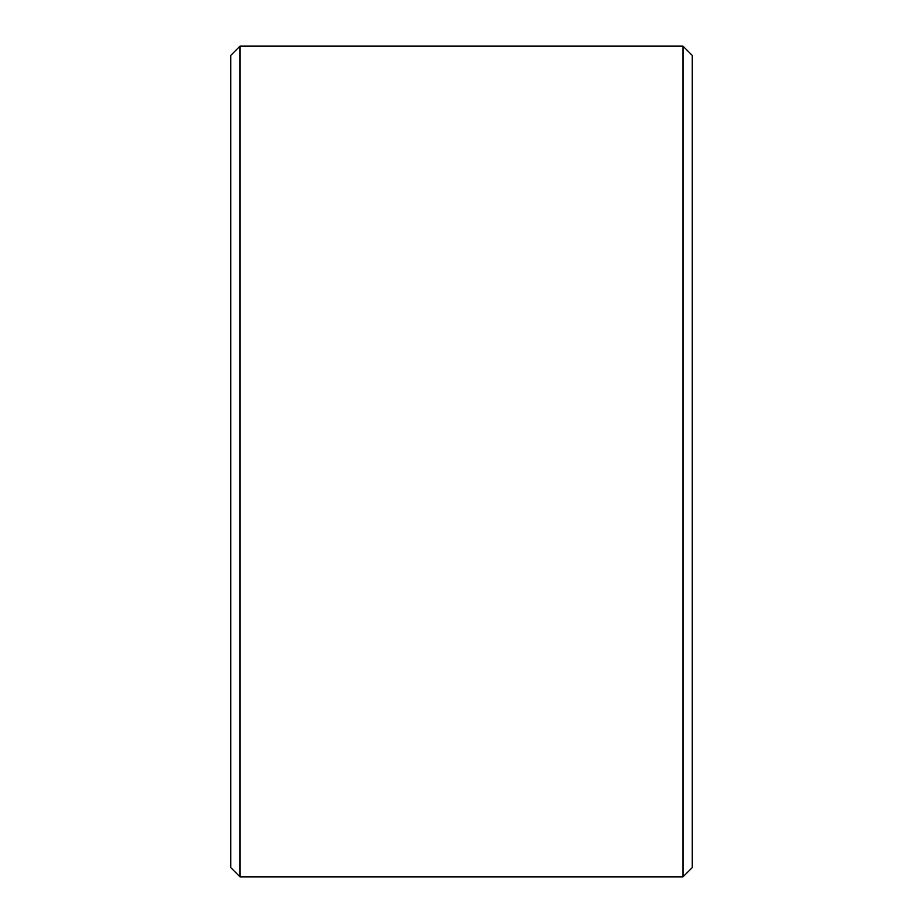 <?xml version="1.0" encoding="UTF-8"?>
<svg xmlns="http://www.w3.org/2000/svg" width="923" height="923" viewBox="0 0 923 923"><rect width="100%" height="100%" fill="white"/><g stroke="black" fill="none" stroke-linecap="round" stroke-linejoin="round"><path stroke-width="1.38" d="M683.02 876.85L692.25 867.62L692.25 55.38L683.02 46.15L239.98 46.15L239.98 876.85L683.02 876.85L683.02 46.15M239.98 876.85L230.75 867.62L230.75 55.38L239.98 46.15"/></g></svg>
